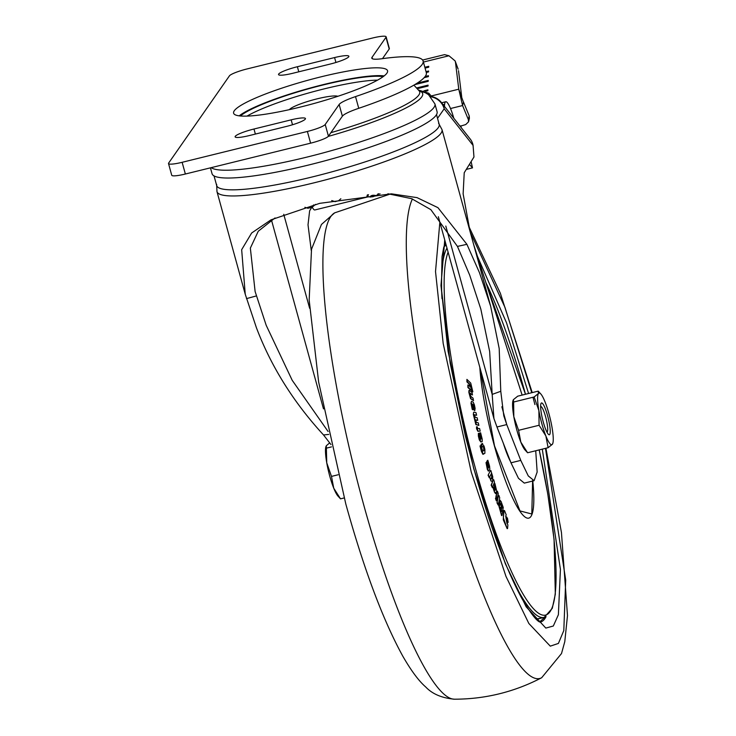 <?xml version="1.0" encoding="UTF-8"?>
<svg xmlns="http://www.w3.org/2000/svg" width="736" height="736" viewBox="0 0 736 736"><rect width="100%" height="100%" fill="white"/><g stroke="black" fill="none" stroke-linecap="round" stroke-linejoin="round"><path stroke-width="1.1" d="M462.999 100.97L458.767 89.194L462.576 105.552L463.45 101.945L462.999 100.97M214.02 175.895L216.678 185.564A115.386 17.37 -15.4 0 0 312.634 176.861A115.386 17.37 -15.4 0 0 439.171 124.283L436.512 114.614M210.432 167.845L212.051 173.705A116.702 17.563 -15.4 0 0 309.102 164.901A116.702 17.563 -15.4 0 0 437.083 111.725L434.93 103.914L428.545 94.705L425.509 92.837L419.051 90.648M337.833 96.306A25.594 3.855 -15.4 0 0 317.207 98.817A25.594 3.855 -15.4 0 0 289.395 109.646M312.579 206.862L315.514 204.396M340.842 198.729L338.652 200.689L335.092 201.646L331.715 200.578M313.6 204.902L312.533 206.899L311.291 207.506L307.878 208.27L304.879 207.304M423.402 62.063L448.969 55.77L444.544 54.639L422.63 60.039M425.592 91.301L427.874 90.74L427.91 89.847L423.936 90.822M417.496 88.633L428.048 86.029L428.076 85.137L416.843 87.906M414.727 84.649L428.214 81.328L428.242 80.426L417.128 83.168M424.175 77.657L428.38 76.618L428.407 75.716L425.123 76.526M426.264 72.468L428.545 71.907L428.573 71.015L426.043 71.64M425.068 68.098L428.711 67.206L428.748 66.304L424.838 67.27M458.086 69L455.501 62.45L458.767 89.194L431.167 95.993M448.969 55.77L455.142 60.95L455.501 62.45M461.766 97.41L458.51 70.674M431.664 96.563L428.794 93.224L418.664 90.105M450.496 108.532L462.576 105.552L468.363 119.563L468.547 121.808L465.713 124.559L460.138 126.252M463.45 101.945L469.228 115.957L469.393 118.266M328.725 434.415L323.527 434.958C293.462 402.224 271.087 366.464 256.395 327.667L245.244 294.244L241.666 249.688L251.657 232.99L271.023 219.834L319.691 203.348L391.432 193.835L417.027 197.625L437.929 207.653L466.909 244.324L479.486 272.716L490.673 306.305L499.192 348.542L500.774 391.294L492.182 394.395L489.652 351.449L480.81 309.028L469.697 275.126L457.452 246.404L430.836 209.64L411.654 198.674L387.9 193.761M275.043 217.939L258.244 231.251L250.35 248.115L255.116 291.52L266.174 325.257L292.192 380.291L328.1 431.508M460.736 125.847L461.316 127.751M444.397 106.297L444.608 104.356A22.522 3.965 -103.8 0 1 445.749 101.761A22.522 3.965 -103.8 0 1 453.597 117.493L453.808 118.229M466.293 169.4L472.494 167.872L469.43 164.321M472.494 167.872L471.114 161.607M378.727 193.945L375.59 195.932M368.184 196.77L366.822 196.622L367.43 194.792M323.527 434.958L330.961 444.553M445.804 226.053L492.182 394.395L493.93 418.545L496.966 426.99L506.754 424.58L503.792 415.822L500.774 391.294M437.534 118.34L444.194 108.79A16.376 15.934 -145.1 0 0 430.9 96.802M470.01 231.288L463.128 193.853L464.223 172.739L473.966 156.998L473.073 145.397L444.194 108.79A16.376 15.033 -38.3 0 0 441.398 102.497L441.398 102.497A16.376 16.376 0 0 0 430.496 96.379M368.304 196.788L314.861 209.953A19.449 3.432 -103.8 0 1 312.184 207.147M311.77 207.359L309.626 210.827L308.016 224.839L311.273 250.544M522.128 395.094L473.708 244.711M496.966 426.99L510.986 462.806L518.475 478.317L524.308 483.11L534.097 480.7L537.16 472.024L535.725 450.763M501.851 406.787L506.754 424.58L520.775 460.396L528.264 475.907L534.097 480.7M473.073 145.397A16.376 15.033 -38.3 0 0 470.276 139.113L441.398 102.497M239.182 115.846A79.856 12.015 164.6 0 1 309.543 88.2A79.856 12.015 164.6 0 1 384.146 75.918M234.269 110.777A79.856 12.015 164.6 0 1 314.3 78.54A79.856 12.015 164.6 0 1 387.568 70.776A79.856 12.015 164.6 0 1 386.906 73.177A79.856 12.015 164.6 0 1 306.875 105.414A79.856 12.015 164.6 0 1 233.606 113.178A79.856 12.015 164.6 0 1 234.269 110.777M247.011 116.104A77.804 11.712 164.6 0 1 310.702 92.396A77.804 11.712 164.6 0 1 377.55 80.141M240.396 115.975A77.804 11.712 164.6 0 1 309.626 88.495A77.804 11.712 164.6 0 1 383.171 76.654M182.132 162.306L185.362 174.018L310.61 143.17L307.381 131.459A16.376 2.466 -15.4 0 0 325.211 124.485L339.158 104.475A28.667 4.315 164.6 0 1 355.516 96.6A116.702 17.563 -15.4 0 0 423.108 60.987A116.702 17.563 -15.4 0 0 381.92 58.724A28.667 4.315 164.6 0 1 371.8 58.162A28.667 4.315 164.6 0 1 372.039 57.307L385.986 37.297A16.376 2.466 -15.4 0 0 386.124 36.8A16.376 2.466 -15.4 0 0 372.499 38.033L247.259 68.89A16.376 2.466 -15.4 0 0 229.43 75.854L168.654 163.052A16.376 2.466 -15.4 0 0 168.516 163.548A16.376 2.466 -15.4 0 0 182.132 162.306L307.381 131.459M185.362 174.018A16.376 2.466 164.6 0 1 171.736 175.251L168.516 163.548M386.124 36.8L389.353 48.512A16.376 2.466 164.6 0 1 389.215 48.999L385.986 37.297M382.49 58.641L389.215 48.999M355.516 96.6L358.745 108.302A116.702 17.563 -15.4 0 0 426.328 72.698L423.108 60.987M358.745 108.302A28.667 4.315 -15.4 0 0 342.378 116.187L339.158 104.475M325.211 124.485L328.431 136.197L342.378 116.187M328.431 136.197A16.376 2.466 164.6 0 1 310.61 143.17M291.162 119.848L253.975 129.012A17.195 2.585 -15.4 0 0 235.115 136.841A17.195 2.585 -15.4 0 0 249.421 135.544L286.598 126.39A17.195 2.585 -15.4 0 0 305.458 118.551A17.195 2.585 -15.4 0 0 291.162 119.848L292.514 124.761M334.576 57.564L297.39 66.728A17.195 2.585 -15.4 0 0 278.53 74.566A17.195 2.585 -15.4 0 0 292.836 73.269L330.013 64.106A17.195 2.585 -15.4 0 0 348.873 56.267A17.195 2.585 -15.4 0 0 334.576 57.564L335.929 62.477M547.602 415.748A16.376 2.889 -103.8 0 1 549.35 434.764A16.376 2.889 -103.8 0 1 543.26 421.976A16.376 2.889 -103.8 0 1 541.512 402.96A16.376 2.889 -103.8 0 1 547.602 415.748M552.892 443.081L552.414 444.231A26.616 4.692 -103.8 0 1 545.864 435.933A26.616 4.692 -103.8 0 1 541.898 423.927A26.616 4.692 -103.8 0 1 538.881 410.559L534.134 396.971L538.439 393.493L538.209 391.129L540.785 393.944A26.616 4.692 -103.8 0 1 544.99 401.792A26.616 4.692 -103.8 0 1 551.982 427.165A26.616 4.692 -103.8 0 1 552.892 443.081A26.616 4.692 -103.8 0 1 552.414 444.231L548.108 447.709L545.864 435.933L539.083 425.27L538.881 410.559A26.616 4.692 -103.8 0 1 538.439 393.493A26.616 4.692 -103.8 0 1 540.785 393.944M538.209 391.129L517.702 396.18L513.388 399.666L512.918 400.807A26.616 4.692 -103.8 0 0 513.829 416.732L518.576 430.321L520.821 442.097L527.602 452.76L525.016 449.954A26.616 4.692 -103.8 0 1 520.821 442.097A26.616 4.692 -103.8 0 1 513.829 416.732L513.627 402.022L534.134 396.971M513.388 399.666L513.627 402.022M518.576 430.321L539.083 425.27M527.602 452.76L548.108 447.709M540.61 406.576A13.101 2.309 -103.8 0 1 541.181 406.631A13.101 2.309 -103.8 0 1 545.597 416.76A13.101 2.309 -103.8 0 1 547.345 431.664A13.101 2.309 -103.8 0 1 546.876 431.986M338.137 474.766L331.494 476.404L326.747 462.815L326.306 445.749L329.728 442.842M344.163 497.95L340.52 498.852L333.739 488.189L331.494 476.404M326.306 445.749L325.827 446.89A26.616 4.692 -103.8 0 0 326.747 462.815A26.616 4.692 -103.8 0 0 333.739 488.189A26.616 4.692 -103.8 0 0 337.934 496.036L340.52 498.852M331.485 446.89L326.545 448.114M480.203 435.749L479.541 433.099L480.617 432.796L479.541 433.099M478.74 433.357L478.75 435.933L480.884 442.023L479.32 439.889L478.363 436.034L478.345 433.458L479.329 433.182L478.345 433.458M473.745 414.368L476.266 424.488L478.851 425.417L475.87 424.58L473.349 414.46L473.579 412.399L473.349 414.46M478.851 425.417L478.28 422.85L476.376 422.39L475.76 420.412L475.824 419.879L477.728 420.339L477.158 417.754L475.254 417.294L474.656 415.444L474.692 414.782L476.597 415.26L474.297 414.883M477.728 420.339L475.428 419.98M469.246 392.27L470.948 398.562L473.515 400.642L470.552 398.664L468.86 392.371L468.915 390.531L469.43 390.448L468.86 392.371M473.515 400.642L473.055 398.148L470.856 396.391L470.24 393.889L470.267 393.226L472.466 394.965L469.872 393.318M472.843 391.8L470.727 383.088L466.909 379.38L467.332 381.809L469.596 383.999L470.24 386.685L467.875 384.965L468.298 387.412L470.764 389.795L471.196 388.176L470.644 385.011L472.006 390.991L472.843 391.8L471.61 391.083L471.316 389.362M470.378 389.896L467.903 387.504L467.875 384.965M470.083 387.099L469.2 384.091L466.946 381.91L466.909 379.38M471.371 403.089L472.954 409.786L472.236 409.4L470.976 403.181L471.509 401.313L470.976 403.181M477.857 431.296L480.203 431.112L477.857 431.296L476.56 428.692L476.532 426.834L476.56 428.692M481.086 444.25L482.632 443.468L481.086 444.25L481.85 447.166L483.202 446.467L483.58 447.304L483.81 450.423L482.338 451.343M483.58 447.304L484.196 450.331L482.724 451.251L481.059 445.418L480.396 445.832L481.436 451.426L482.908 454.342L484.886 453.284L484.886 449.392L484.021 446.044L482.062 443.642M481.436 451.426L480.01 445.933L481.059 445.418M539.663 621.874L545.164 617.081M507.564 528.558L507.104 528.42L507.564 528.558L507.895 524.86L506.948 523.287L505.724 516.056L506.23 514.933L504.528 510.609L504.05 510.471L503.378 517.877L507.168 528.66L503.304 519.828L503.663 510.563L504.132 510.701M501.998 515.504L503.24 507.463L501.004 501.317L499.992 500.682L500.048 504.565L499.293 505.982L501.602 515.605L498.907 506.074L499.652 504.657L499.422 501.915L500.213 500.268L499.597 500.774M495.852 498.3L496.294 500.82L495.466 498.401L496.174 496.901L495.466 498.401M494.877 490.406L495.181 488.042L494.16 484.941L494.923 483.58L494.16 484.941M495.558 493.378L494.546 492.32L493.194 488.198L493.948 486.882L493.194 488.198M492.826 480.921L491.547 485.061L492.347 487.637L491.151 485.153L492.568 481.583M487.793 464.168L486.91 461.178L487.812 460.239L486.91 461.178M487.296 461.076L488.962 466.928L486.836 461.831L486.643 465.575L487.342 469.384L488.318 471.086L488.842 470.874L489.817 469.274L489.578 466.256L487.812 460.239M487.342 469.384L486.008 462.65L486.836 461.831M488.474 475.134L489.265 477.765L488.088 475.235L490.443 470.571L488.088 475.235M491.565 478.878L491.768 473.579L491.961 478.777L490.02 478.133L490.93 481.022L492.752 481.537L492.706 476.551L491.768 473.579M496.082 496.92L497.453 491.271L495.908 496.432M497.389 502.734L498.217 505.126L496.993 502.835L498.493 495.53L496.993 502.835M507.757 522.348L506.69 522.017L505.972 517.748L506.644 516.93L505.972 517.748M481.473 444.158L482.236 447.065M481.832 451.334L483.451 454.176M480.203 431.112L479.587 428.527L477.765 428.6L477.204 426.806L476.532 426.834M476.956 428.6L478.253 431.195M474.748 410.725L475.106 408.388L474.38 404.818L473.239 402.233L471.509 401.313M473.349 409.694L472.245 404.082M472.282 404.441L472.282 403.972M472.448 404.036L472.898 407.486M473.138 407.431L474.343 410.265M470.24 393.889L470.212 393.236M472.466 394.965L471.997 392.463L469.43 390.448M475.76 420.412L475.76 419.897M474.656 415.444L474.619 414.8M476.597 415.26L476.017 412.675L473.883 412.151M479.936 432.998L481.197 438.656M481.335 438.619L479.329 433.182M480.884 442.023L482.19 441.628L482.181 439.052L480.617 432.796M504.528 510.609L503.663 510.563M500.048 504.565L499.054 505.108M496.68 500.719L497.002 499.312L496.174 496.901M494.546 484.84L495.181 488.042M495.567 487.95L495.3 488.998M495.687 488.897L495.126 490.351M494.969 489.983L493.948 486.882M493.589 488.106L494.546 492.32M494.942 492.228L495.954 493.286L496.653 490.884L494.923 483.58M495.374 493.635L495.954 493.286M492.347 487.637L494.482 482.246L493.681 479.67M487.738 469.283L488.842 470.874M489.265 477.765L491.62 473.11L490.829 470.479M490.415 478.032L490.93 481.022M491.326 480.93L492.752 481.537M496.303 496.331L496.837 498.824M497.131 498.75L498.281 493.69L497.453 491.271M498.217 505.126L499.716 497.821L498.888 495.438M506.69 522.017L508.144 522.247L507.435 517.997L506.359 517.656L507.076 521.916M507.472 523.075L508.144 522.247M503.314 443.21A40.949 7.213 76.2 0 0 510.582 461.766M473.92 405.435L474.426 407.91L473.791 407.698L473.607 404.69M473.524 405.536L474.352 408.333M473.248 405.104L473.202 404.552M479.476 435.74L480.755 439.309L480.038 438.739L479.476 435.74M500.6 504.243L501.014 503.516L502.182 506.718L501.915 508.42L500.6 504.243M501.648 510.158L501.4 511.75L500.186 507.849L500.581 507.242L501.648 510.158L500.195 507.334M487.195 464.71L488.226 468.252L487.195 464.71M488.143 468.271L487.894 467.756M480.755 439.309L479.78 437.681M501.52 508.521L502.182 506.718M501.786 506.819L500.618 503.608M501.014 511.851L501.253 510.26M488.502 467.802L487.471 466.293M211.195 167.652A116.702 17.563 -15.4 0 0 306.949 157.099A116.702 17.563 -15.4 0 0 434.93 103.914M419.226 90.896A107.631 16.201 164.6 0 1 328.256 136.408M330.887 132.682A105.239 15.842 -15.4 0 0 419.373 91.117L413.899 85.128M429.152 95.174L428.794 93.224M373.005 196.742L370.07 196.917C370.88 195.399 372.766 194.93 375.728 195.518L373.005 196.742M370.539 197.055L367.558 196.586L370.484 197.046L375.627 195.905L377.89 194.479M469.228 115.957L468.363 119.563M378.562 193.734L377.816 193.991M368.478 194.681L367.558 196.586L366.822 196.622M457.452 246.404L466.909 244.324M256.367 295.936L246.486 298.623M245.244 294.244L216.982 191.636A116.702 17.563 -15.4 0 0 334.162 177.578A116.702 17.563 -15.4 0 0 442.014 129.646L438.573 123.179M444.608 104.356L443.146 104.714M271.474 220.036L323.49 408.876M520.775 460.396L510.986 462.806M309.635 308.292L283.746 214.323M372.039 57.307L372.453 58.788M253.975 129.012L255.374 134.081M297.39 66.728L298.788 71.797M390.43 193.982L334.696 212.833A250.691 44.178 76.2 0 0 363.253 503.212A250.691 44.178 76.2 0 0 454.508 699.2C485.309 699.136 514.372 691.978 541.678 677.727A250.691 44.178 -103.8 0 1 446.678 482.669A250.691 44.178 -103.8 0 1 412.408 198.959M470.286 232.263L504.951 307.354L531.769 392.72M532.993 397.256L534.916 404.579M545.477 448.362L565.708 580.106L563.804 630.568L558.403 643.43L550.289 646.153L528.834 623.475L505.982 576.417L471.279 472.218L443.182 343.464L435.519 271.538L439.852 222.226M444.737 239.954L440.974 285.476L448.058 351.238L473.736 468.703L505.338 563.73L526.176 606.841L545.818 628.084L553.316 626.014L558.385 614.726L560.418 569.406L542.285 449.144M528.577 393.502L506.497 322.764L477.278 255.962M546.057 616.667A196.153 34.564 -103.8 0 1 540.279 622.15A196.153 34.564 76.2 0 0 546.011 616.694M446.182 245.217A192.464 33.92 76.2 0 0 443.854 246.992M446.062 244.766L444.176 245.907M485.806 282.412A190.56 33.58 -103.8 0 1 525.357 393.797A190.56 33.58 -103.8 0 1 525.486 394.266L485.714 282.127M535.302 618.249A192.464 33.92 76.2 0 0 539.405 618.562L544.189 617.384L552.285 608.322L555.321 594.154L554.07 539.396L547.796 494.086L539.203 449.908A190.56 33.58 -103.8 0 1 545.726 615.048A190.56 33.58 -103.8 0 1 474.849 466.256A190.56 33.58 -103.8 0 1 448.095 252.172M544.189 617.384A192.464 33.92 -103.8 0 1 509.652 573.362M532.781 481.022A92.423 16.284 -103.8 0 1 524.004 516.175A92.423 16.284 -103.8 0 1 494.417 445.979A92.423 16.284 -103.8 0 1 479.826 367.356M532.616 480.507L531.806 514.004L519.984 510.922L494.509 445.869L480.038 368.12M441.986 298.641A192.464 33.92 -103.8 0 1 446.973 248.087M536.093 619.059L541.162 618.13M458.151 69.175L455.142 60.95M469.412 118.202L468.547 121.808M216.982 191.636L216.632 184.313M441.618 102.782L445.749 101.761M377.927 194.414L380.07 193.89M490.673 306.305L442.014 129.646M438.343 216.734L493.93 418.545M541.181 406.631L540.61 406.272M547.345 431.664L547.014 432.244M541.678 677.727L561.504 653.54L564.779 641.691L567.484 615.6L561.448 532.487L545.919 448.252M532.211 392.61L500.37 293.296L468.814 226.348M454.508 699.2C441.904 698.068 432.308 694.002 425.721 686.982C421.01 682.888 413.522 674.811 402.813 656.199C382.886 619.905 363.878 569.158 345.791 503.93L318.651 382.085L309.166 300.021L311.521 249.228L321.448 224.462L334.696 212.833M540.417 622.187C541.144 621.083 538.936 627.587 521.576 597.963C505.457 567.944 489.532 524.777 473.8 468.455L465.318 435.758L450.147 362.986L441.416 288.99L442.042 256.625L443.716 247.471L445.482 242.678"/></g></svg>
